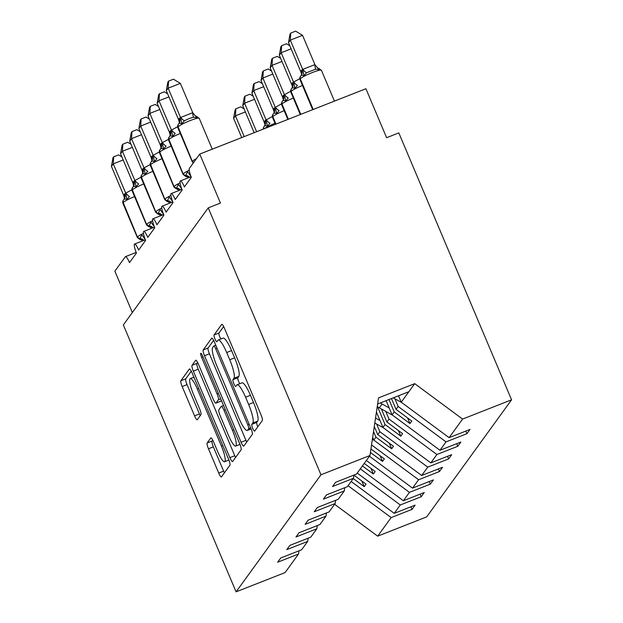 <?xml version="1.0" encoding="UTF-8"?>
<svg xmlns="http://www.w3.org/2000/svg" width="623" height="623" viewBox="0 0 623 623"><rect width="100%" height="100%" fill="white"/><g stroke="black" fill="none" stroke-linecap="round" stroke-linejoin="round"><path stroke-width="0.93" d="M252.751 428.414A3.683 0.724 -111.5 0 0 254.605 431.147A3.683 0.724 -111.5 0 0 254.675 431.085L262.314 420.556A5.257 1.036 -111.5 0 0 260.998 414.762L224.451 328.235A5.257 1.036 -111.5 0 0 221.804 324.326A5.257 1.036 -111.5 0 0 221.702 324.419L214.063 334.94A3.683 0.724 -111.5 0 0 214.982 338.998A3.683 0.724 -111.5 0 0 216.835 341.731A3.683 0.724 -111.5 0 0 216.905 341.669L217.894 340.314A16.829 3.325 -111.5 0 1 218.237 340.033A16.829 3.325 -111.5 0 1 226.694 352.525L229.739 359.736A16.829 3.325 -111.5 0 1 233.936 378.286L232.947 379.648A3.683 0.724 -111.5 0 0 233.866 383.706A3.683 0.724 -111.5 0 0 235.72 386.439A3.683 0.724 -111.5 0 0 235.79 386.377L236.779 385.014A16.829 3.325 -111.5 0 1 237.122 384.741A16.829 3.325 -111.5 0 1 245.579 397.233L248.624 404.436A16.829 3.325 -111.5 0 1 252.821 422.994L251.832 424.356A3.683 0.724 -111.5 0 0 252.751 428.414M237.122 384.741L242.004 382.818A16.829 3.325 -111.5 0 1 250.462 395.309L253.514 402.52A16.829 3.325 -111.5 0 1 257.712 421.07L256.723 422.433A3.683 0.724 -111.5 0 0 257.642 426.49A3.683 0.724 -111.5 0 0 257.782 426.81M223.649 326.538L218.953 333.017A3.683 0.724 -111.5 0 0 219.872 337.082A3.683 0.724 -111.5 0 0 220.854 339.005M218.237 340.033L223.12 338.11A16.829 3.325 -111.5 0 1 231.577 350.601L234.63 357.812A16.829 3.325 -111.5 0 1 238.827 376.362L237.838 377.725A3.683 0.724 -111.5 0 0 238.757 381.782A3.683 0.724 -111.5 0 0 239.738 383.713M207.155 442.992A5.257 1.036 -111.5 0 0 208.471 448.786L218.72 473.067A5.257 1.036 -111.5 0 0 221.367 476.969A5.257 1.036 -111.5 0 0 221.469 476.883L229.949 465.186A5.257 1.036 -111.5 0 0 228.633 459.392L192.086 372.866A5.257 1.036 -111.5 0 0 189.439 368.964A5.257 1.036 -111.5 0 0 189.337 369.05L180.857 380.739A5.257 1.036 -111.5 0 0 182.173 386.533L194.555 415.86A5.257 1.036 -111.5 0 0 197.203 419.762A5.257 1.036 -111.5 0 0 197.304 419.676L200.933 414.669A5.257 1.036 -111.5 0 0 199.625 408.875L193.48 394.336A14.064 2.78 -111.5 0 1 190.256 378.589A14.064 2.78 -111.5 0 1 197.32 389.032L221.383 445.998A14.064 2.78 -111.5 0 1 224.615 461.736A14.064 2.78 -111.5 0 1 217.544 451.301L213.533 441.8A5.257 1.036 -111.5 0 0 210.886 437.899A5.257 1.036 -111.5 0 0 210.784 437.985L207.155 442.992L212.046 441.068A5.257 1.036 -111.5 0 0 213.354 446.862L223.61 471.144A5.257 1.036 -111.5 0 0 224.405 472.834M320.977 474.773L236.086 591.85L285.077 572.584L298.542 554.011L277.648 562.226L280.724 557.99L301.618 549.774L307.692 541.395L286.798 549.611L289.874 545.374L310.768 537.158L316.842 528.779L295.948 536.995L299.024 532.758L319.911 524.535L325.985 516.163L305.099 524.379L308.167 520.135L329.061 511.919L335.135 503.548L314.241 511.763L317.317 507.519L338.211 499.303L344.285 490.932L323.392 499.148L326.468 494.903L347.361 486.688L353.436 478.308L332.542 486.532L335.618 482.288L356.504 474.072L369.976 455.499L320.977 474.773L208.238 207.864L220.449 203.059L199.765 154.083L189.337 168.467A8.037 1.589 68.5 0 0 191.339 177.321L184.385 186.916A8.037 1.589 -111.5 0 0 180.351 180.95A8.037 1.589 -111.5 0 0 182.189 189.945L175.242 199.531A8.037 1.589 -111.5 0 0 171.2 193.566A8.037 1.589 -111.5 0 0 173.046 202.561L166.092 212.147A8.037 1.589 -111.5 0 0 162.05 206.182A8.037 1.589 -111.5 0 0 163.896 215.176L156.941 224.763A8.037 1.589 -111.5 0 0 152.908 218.798A8.037 1.589 -111.5 0 0 154.745 227.792L147.791 237.379A8.037 1.589 -111.5 0 0 143.757 231.413A8.037 1.589 -111.5 0 0 145.603 240.408L138.649 249.994A8.037 1.589 -111.5 0 0 134.607 244.029A8.037 1.589 -111.5 0 0 136.453 253.024L129.498 262.61A8.037 1.589 -111.5 0 0 125.457 256.645A8.037 1.589 -111.5 0 0 125.301 256.777L114.866 271.161L132.341 312.528M236.086 591.85L123.338 324.941L208.238 207.864M241.062 442.252A5.257 1.036 -111.5 0 0 243.71 446.154A5.257 1.036 -111.5 0 0 243.811 446.068L252.292 434.379A5.257 1.036 -111.5 0 0 250.976 428.585L214.429 342.05A5.257 1.036 -111.5 0 0 211.781 338.149A5.257 1.036 -111.5 0 0 211.68 338.234L203.199 349.924A5.257 1.036 -111.5 0 0 204.515 355.725L241.062 442.252L245.953 440.329A5.257 1.036 -111.5 0 0 246.747 442.026M241.117 449.783L232.644 461.472A5.257 1.036 -111.5 0 1 232.535 461.557A5.257 1.036 -111.5 0 1 229.895 457.656L193.34 371.129A5.257 1.036 -111.5 0 1 192.032 365.335L195.661 360.328A5.257 1.036 -111.5 0 1 195.762 360.242A5.257 1.036 -111.5 0 1 198.41 364.144L213.23 399.234A5.257 1.036 -111.5 0 0 215.87 403.143A5.257 1.036 -111.5 0 0 215.979 403.058L218.385 399.732A5.257 1.036 -111.5 0 0 217.077 393.938L201.642 357.4A3.683 0.724 -111.5 0 1 200.793 353.288A3.683 0.724 -111.5 0 1 202.646 356.013L239.808 443.989A5.257 1.036 -111.5 0 1 241.117 449.783M298.542 554.011L299.024 550.794M307.692 541.395L308.167 538.179M316.842 528.779L317.317 525.563M325.985 516.163L326.468 512.939M335.135 503.548L335.618 500.324M344.285 490.932L344.76 487.708M410.946 506.772L412.044 509.373L415.113 505.136L394.227 513.352L400.301 504.973L357.22 473.091M351.138 481.47L394.227 513.352M420.089 494.156L421.187 496.757L424.263 492.513L403.369 500.736L409.443 492.357L366.363 460.475M360.289 468.854L403.369 500.736M429.239 481.54L430.337 484.141L433.413 479.897L412.519 488.113L418.594 479.741L371.542 444.923M369.439 456.238L412.519 488.113M438.39 468.924L439.488 471.525L442.564 467.281L421.67 475.497L427.744 467.125L379.866 431.7L376.627 424.029M372.663 437.401L373.792 440.072L421.67 475.497M447.54 456.309L448.638 458.91L451.706 454.665L430.82 462.881L436.894 454.51L389.017 419.077L385.777 411.414M376.432 412.052L382.943 427.456L430.82 462.881M456.682 443.693L457.78 446.286L460.856 442.05L439.963 450.265L446.037 441.886L466.931 433.67L470.007 429.434L449.113 437.65L462.578 419.077L511.569 399.81L398.821 132.901L386.61 137.706L365.919 88.731L199.765 154.083M386.104 400.675L392.093 414.84L439.963 450.265M353.436 478.308L353.911 475.092M398.518 395.792L401.235 402.224L449.113 437.65M348.07 485.706L391.151 517.588L412.044 509.373M421.187 496.757L400.301 504.973M430.337 484.141L409.443 492.357M439.488 471.525L418.594 479.741M448.638 458.91L427.744 467.125M457.78 446.286L436.894 454.51M334.606 504.28L377.686 536.162L391.151 517.588M377.686 536.162L426.677 516.888L511.569 399.81M353.264 478.542L364.221 486.649L366.051 484.126L353.903 475.139M362.415 465.926L373.372 474.033L375.202 471.51L364.245 463.403M370.42 452.469L382.522 461.417L384.352 458.894L370.942 448.973M373.792 440.072L375.918 437.144L391.665 448.801L393.495 446.278L377.748 434.62L379.866 431.7M373.535 431.521L375.918 437.144M374.291 426.451L377.748 434.62M382.943 427.456L385.061 424.528L400.815 436.186L402.645 433.663L386.891 422.005L389.017 419.077M377.538 406.702L385.061 424.528M381.385 408.968L386.891 422.005M392.093 414.84L394.211 411.912L409.965 423.57L411.795 421.047L396.041 409.389L398.167 406.461L446.037 441.886M388.986 399.538L394.211 411.912M391.47 398.564L396.041 409.389M398.167 406.461L394.927 398.798M465.833 431.077L466.931 433.67M369.976 455.499L378.543 397.879L414.708 383.651L462.578 419.077M401.235 402.224L414.708 383.651M377.631 404.008L408.852 391.727M407.582 417.932L409.965 423.57M398.432 430.548L400.815 436.186M389.282 443.163L391.665 448.801M380.139 455.779L382.522 461.417M370.989 468.395L373.372 474.033M361.838 481.011L364.221 486.649M213.634 340.36L208.09 348.008A5.257 1.036 -111.5 0 0 209.398 353.802L245.953 440.329M248.655 428.741A3.683 0.724 -111.5 0 0 247.736 424.684L215.651 348.724A3.683 0.724 -111.5 0 0 213.806 345.999A3.683 0.724 -111.5 0 0 213.728 346.053L212.684 347.494A16.829 3.325 -111.5 0 0 216.89 366.044L238.819 417.963A16.829 3.325 -111.5 0 0 247.276 430.454A16.829 3.325 -111.5 0 0 247.611 430.174L248.655 428.741L250.703 427.931M197.608 362.454L196.915 363.411A5.257 1.036 -111.5 0 0 198.231 369.205L234.778 455.74A5.257 1.036 -111.5 0 0 235.572 457.43M220.62 401.228A5.257 1.036 -111.5 0 0 220.76 401.22A5.257 1.036 -111.5 0 0 220.869 401.134L221.399 400.402M228.61 435.648A14.064 2.78 -111.5 0 0 235.681 446.091A14.064 2.78 -111.5 0 0 232.457 430.353L223.976 410.284A5.257 1.036 -111.5 0 0 221.336 406.375A5.257 1.036 -111.5 0 0 221.227 406.469L218.821 409.786A5.257 1.036 -111.5 0 0 220.137 415.58L228.61 435.648M212.739 440.111L212.046 441.068M191.292 371.168L185.747 378.815A5.257 1.036 -111.5 0 0 187.056 384.617L199.446 413.937A5.257 1.036 -111.5 0 0 200.24 415.634M314.926 64.644L302.537 35.316L290.318 40.121L288.496 42.644L300.971 72.198L301.477 70.36L302.794 69.379L314.817 64.652L319.28 69.745L315.721 69.153L306.555 72.759L304.008 75.749C302.233 74.994 301.135 75.11 300.714 76.092A2.679 2.609 35.9 0 0 300.27 78.833L313.213 109.461M288.496 42.644L290.022 34.078L290.754 33.074L290.318 40.121L302.708 69.449M318.984 68.912C319.093 68.047 319.194 68.32 319.28 69.745M317.091 67.541L321.39 70.22A11.518 1.417 157.1 0 0 312.349 72.533A11.518 1.417 157.1 0 0 300.27 78.833L300.052 79.137A2.679 2.609 -144.1 0 1 300.325 76.606L300.714 76.092M300.971 72.198L301.368 73.607M302.801 69.675L304.008 75.749M290.754 33.074L295.629 31.15L302.537 35.316M401.679 402.551L393.253 397.863M196.806 116.96C196.923 116.096 197.024 116.376 197.109 117.794L193.551 117.202L188.964 118.611L184.385 120.807L181.838 123.798C180.063 123.043 178.965 123.159 178.544 124.141L178.373 124.351A2.679 2.609 -144.1 0 1 178.544 124.141M180.366 83.365L168.148 88.17L166.318 90.693L167.844 82.127L168.576 81.122L173.459 79.199L180.366 83.365L192.85 112.919L197.109 117.794M168.576 81.122L168.148 88.17L180.538 117.506L192.756 112.701M166.318 90.693L178.801 120.247L179.299 118.409L180.538 117.506M181.838 123.798L180.631 117.724M179.307 122.591L178.801 120.247M291.105 48.835L281.175 52.737L279.345 55.26L291.829 84.814L292.545 82.672L299.741 78.693M279.345 55.26L280.872 46.694L281.604 45.689L281.175 52.737L293.565 82.065M293.651 81.995A5.895 1.332 50.6 0 0 297.405 85.374L294.866 88.365C293.09 87.609 291.992 87.726 291.564 88.707A2.679 2.609 35.9 0 0 291.12 91.449L300.792 114.344M302.466 85.444A11.518 1.417 157.1 0 0 291.12 91.449L290.902 91.752A2.679 2.609 -144.1 0 1 291.182 89.221L291.564 88.707M291.829 84.814L292.226 86.223M293.659 82.291L294.866 88.365M281.604 45.689L286.487 43.766L289.812 45.775M389.165 407.917L382.109 403.992A20.357 19.796 -144.1 0 1 380.388 402.925M392.537 415.167L379.329 407.824A20.357 19.796 -144.1 0 1 377.258 406.508M281.954 61.451L272.025 65.353L270.195 67.876L282.678 97.429L283.395 95.296L290.598 91.308M270.195 67.876L271.721 59.31L272.453 58.305L272.025 65.353L284.415 94.688M284.501 94.61A5.895 1.332 50.6 0 0 288.262 97.99L285.716 100.981C283.94 100.225 282.842 100.342 282.421 101.323A2.679 2.609 35.9 0 0 281.978 104.064L288.379 119.227M293.316 98.06A11.518 1.417 157.1 0 0 281.978 104.064L281.752 104.368A2.679 2.609 -144.1 0 1 282.032 101.837L282.421 101.323M282.678 97.429L283.076 98.839M284.509 94.906L285.716 100.981M272.453 58.305L277.336 56.382L280.669 58.391M380.014 420.533L375.544 418.041M383.386 427.783L374.805 423.017M272.812 74.067L262.875 77.968L261.045 80.492L273.528 110.045L274.252 107.911L281.448 103.924M261.045 80.492L262.571 71.925L263.303 70.921L262.875 77.968L275.265 107.304M275.35 107.234A5.895 1.332 50.6 0 0 279.112 110.606L276.565 113.596C274.79 112.841 273.692 112.958 273.271 113.939A2.679 2.609 35.9 0 0 272.827 116.688L275.966 124.109M284.166 110.676A11.518 1.417 157.1 0 0 272.827 116.688L272.609 116.984A2.679 2.609 -144.1 0 1 272.882 114.453L273.271 113.939M273.528 110.045L273.925 111.462M275.358 107.522L276.565 113.596M263.303 70.921L268.186 68.997L271.519 71.006M374.236 440.399L372.375 439.363M263.661 86.683L253.725 90.584L251.902 93.107L264.378 122.661L265.102 120.527L272.298 116.54M251.902 93.107L253.429 84.541L254.161 83.537L253.725 90.584L266.114 119.92M266.2 119.85A5.895 1.332 50.6 0 0 269.961 123.222L267.415 126.22C265.639 125.457 264.541 125.573 264.121 126.555A2.679 2.609 35.9 0 0 263.568 128.992M263.303 129.093A2.679 2.609 -144.1 0 1 263.731 127.069L264.121 126.555M264.378 122.661L264.775 124.078M266.208 120.138L267.415 126.22M254.161 83.537L259.036 81.613L262.369 83.622M187.406 177.111L185.327 176.153L187.578 171.66L190.654 175.982M168.934 96.884L158.997 100.786L171.473 130.051A5.895 1.332 -129.4 0 0 175.234 133.423L172.688 136.414C170.912 135.658 169.814 135.775 169.394 136.756L169.222 136.967A2.679 2.609 -144.1 0 1 169.394 136.756M171.473 130.051L177.571 126.742M157.167 103.309L158.701 94.743L159.426 93.738L158.997 100.786L157.167 103.309L169.651 132.863L170.149 131.032L171.387 130.121M172.688 136.414L171.481 130.339M170.157 135.207L169.651 132.863M159.426 93.738L164.308 91.815L167.642 93.824M178.256 189.735L176.177 188.777L178.427 184.276L181.503 188.598M159.784 109.5L149.855 113.402L162.323 142.667A5.895 1.332 -129.4 0 0 166.084 146.039L163.538 149.037C161.762 148.274 160.664 148.391 160.243 149.372L160.08 149.582A2.679 2.609 -144.1 0 1 160.243 149.372M162.323 142.667L168.42 139.357M148.025 115.925L149.551 107.358L150.283 106.354L149.855 113.402L148.025 115.925L160.5 145.478L161.007 143.648L162.245 142.737M163.538 149.037L162.338 142.955M161.014 147.822L160.5 145.478M150.283 106.354L155.166 104.43L158.491 106.44M169.113 202.35L167.034 201.393L169.277 196.891L172.361 201.213M150.634 122.116L140.705 126.025L153.18 155.283A5.895 1.332 -129.4 0 0 156.934 158.655L154.395 161.653C152.619 160.89 151.521 161.007 151.101 161.996L150.93 162.198A2.679 2.609 -144.1 0 1 151.101 161.996M153.18 155.283L159.27 151.973M138.874 128.548L140.401 119.974L141.133 118.97L140.705 126.025L138.874 128.548L151.358 158.094L151.856 156.264L153.094 155.353M154.395 161.653L153.188 155.571M151.864 160.438L151.358 158.094M141.133 118.97L146.016 117.046L149.341 119.055M159.963 214.966L157.884 214.008L160.134 209.507L163.21 213.829M141.483 134.732L131.554 138.641L144.03 167.899A5.895 1.332 -129.4 0 0 147.791 171.27L145.245 174.269C143.469 173.506 142.371 173.622 141.951 174.611L141.779 174.822A2.679 2.609 -144.1 0 1 141.951 174.611M144.03 167.899L150.127 164.589M129.724 141.164L131.251 132.598L131.983 131.585L131.554 138.641L129.724 141.164L142.208 170.71L142.706 168.88L143.944 167.969M145.245 174.269L144.038 168.187M142.714 173.054L142.208 170.71M131.983 131.585L136.865 129.67L140.198 131.679M254.511 99.298L244.582 103.2L242.752 105.723L254.145 132.699M242.752 105.723L244.278 97.157L245.01 96.152L244.582 103.2L256.621 131.718M245.01 96.152L249.893 94.229L253.218 96.238M150.813 227.582L148.733 226.624L150.984 222.123L154.06 226.445M132.341 147.347L122.404 151.257L134.88 180.514A5.895 1.332 -129.4 0 0 138.641 183.886L136.094 186.884C134.319 186.129 133.221 186.238 132.8 187.227L132.629 187.437A2.679 2.609 -144.1 0 1 132.8 187.227M134.88 180.514L140.977 177.205M120.574 153.78L122.108 145.214L122.832 144.201L122.404 151.257L120.574 153.78L133.057 183.326L133.556 181.495L134.794 180.584M136.094 186.884L134.887 180.802M133.563 185.677L133.057 183.326M122.832 144.201L127.715 142.285L131.048 144.295M245.361 111.914L235.432 115.823L233.602 118.347L241.724 137.582M233.602 118.347L235.128 109.78L235.86 108.768L235.432 115.823L244.208 136.601M235.86 108.768L240.743 106.852L244.076 108.861M141.662 240.198L139.583 239.24L141.834 234.739L144.91 239.061M123.19 159.963L113.261 163.872L125.737 193.13A5.895 1.332 -129.4 0 0 129.491 196.51L126.944 199.5C125.168 198.745 124.07 198.854 123.65 199.843L123.486 200.053A2.679 2.609 -144.1 0 1 123.65 199.843M125.737 193.13L131.827 189.82M111.431 166.396L112.958 157.829L113.69 156.817L113.261 163.872L111.431 166.396L123.907 195.949L124.413 194.111L125.651 193.2M126.944 199.5L125.745 193.418M124.421 198.293L123.907 195.949M113.69 156.817L118.572 154.901L121.898 156.91M257.712 421.07L252.821 422.994M253.514 402.52L248.624 404.436M250.462 395.309L245.579 397.233M237.838 377.725L232.947 379.648M238.827 376.362L233.936 378.286M234.63 357.812L229.739 359.736M231.577 350.601L226.694 352.525M218.953 333.017L214.063 334.94M256.723 422.433L251.832 424.356M209.398 353.802L204.515 355.725M208.09 348.008L203.199 349.924M249.107 424.146L247.736 424.684M217.022 348.195L215.651 348.724M251.077 428.811L247.611 430.174M234.778 455.74L229.895 457.656M198.231 369.205L193.34 371.129M196.915 363.411L192.032 365.335M220.869 401.134L215.979 403.058M220.729 398.813L218.385 399.732M218.439 393.401L217.077 393.938M203.005 356.87L201.642 357.4M233.82 429.815L232.457 430.353M225.339 409.747L223.976 410.284M222.754 445.461L221.383 445.998M198.69 388.495L197.32 389.032M199.446 413.937L194.555 415.86M187.056 384.617L182.173 386.533M185.747 378.815L180.857 380.739M223.61 471.144L218.72 473.067M213.354 446.862L208.471 448.786M312.699 109.664L299.951 79.487A11.518 1.417 157.1 0 1 300.052 79.137L312.91 109.578M301.477 70.36A5.895 5.732 -144.1 0 1 300.987 75.772M301.696 70.056A5.895 5.732 -144.1 0 1 301.088 75.632L301.088 75.632A5.895 5.732 -144.1 0 1 300.87 75.913L301.493 74.682M315.721 69.153A5.895 0.896 86.2 0 1 314.817 64.652M306.555 72.759A5.895 1.332 50.6 0 1 302.794 69.379M193.698 162.447A2.679 2.609 -144.1 0 1 192.577 161.17A11.518 1.417 -22.9 0 1 196.525 158.554M212.264 149.17L199.212 118.269A11.518 1.417 157.1 0 0 190.179 120.582A11.518 1.417 157.1 0 0 178.1 126.882A2.679 2.609 -144.1 0 1 178.373 124.351L178.155 124.655A2.679 2.609 35.9 0 0 177.882 127.185A11.518 1.417 157.1 0 0 177.773 127.536L192.258 161.816A11.518 1.417 -22.9 0 1 192.359 161.474L178.1 126.882L192.359 161.474A2.679 2.609 35.9 0 0 193.48 162.751M180.623 117.436A5.895 1.332 -129.4 0 0 184.385 120.807M192.647 112.701A5.895 0.896 -93.8 0 0 193.551 117.202M179.315 122.731L178.692 123.985A5.895 5.732 35.9 0 0 178.918 123.681L178.918 123.681A5.895 5.732 35.9 0 0 179.517 118.113M178.809 123.821A5.895 5.732 35.9 0 0 179.299 118.409M300.286 114.546L290.801 92.103A11.518 1.417 157.1 0 1 290.902 91.752L300.496 114.461M292.327 82.976A5.895 5.732 -144.1 0 1 291.837 88.388M292.545 82.672A5.895 5.732 -144.1 0 1 291.938 88.248L291.938 88.248A5.895 5.732 -144.1 0 1 291.728 88.528L292.343 87.298M379.329 407.824L382.109 403.992M287.865 119.429L281.651 104.719A11.518 1.417 157.1 0 1 281.752 104.368L288.083 119.343M283.177 95.592A5.895 5.732 -144.1 0 1 282.686 101.004M283.395 95.296A5.895 5.732 -144.1 0 1 282.795 100.864L282.795 100.864A5.895 5.732 -144.1 0 1 282.577 101.144L283.192 99.914M275.452 124.312L272.508 117.334A11.518 1.417 157.1 0 1 272.609 116.984L275.67 124.226M274.027 108.207A5.895 5.732 -144.1 0 1 273.536 113.62M274.252 107.911A5.895 5.732 -144.1 0 1 273.645 113.479L273.645 113.479A5.895 5.732 -144.1 0 1 273.427 113.76L274.05 112.537M275.023 123.292A11.518 1.417 157.1 0 0 264.316 128.696M264.884 120.831A5.895 5.732 -144.1 0 1 264.393 126.235M265.102 120.527A5.895 5.732 -144.1 0 1 264.495 126.095L264.495 126.095A5.895 5.732 -144.1 0 1 264.277 126.376L264.9 125.153M189.626 177.298A5.895 5.732 35.9 0 0 185.74 175.445A2.679 2.609 -144.1 0 1 183.435 173.786A11.518 1.417 -22.9 0 1 189.205 170.243M180.288 133.493A11.518 1.417 157.1 0 0 168.95 139.505A2.679 2.609 -144.1 0 1 169.222 136.967L169.004 137.27A2.679 2.609 35.9 0 0 168.732 139.801A11.518 1.417 157.1 0 0 168.631 140.152L183.107 174.432A11.518 1.417 -22.9 0 1 183.209 174.09L168.95 139.505L183.209 174.09A2.679 2.609 35.9 0 0 185.514 175.748A5.895 5.732 35.9 0 1 189.252 177.446M170.172 135.355L169.549 136.601A5.895 5.732 35.9 0 0 169.768 136.297L169.768 136.297A5.895 5.732 35.9 0 0 170.375 130.729M169.658 136.437A5.895 5.732 35.9 0 0 170.149 131.032M180.475 189.922A5.895 5.732 35.9 0 0 176.589 188.06A2.679 2.609 -144.1 0 1 174.284 186.402A11.518 1.417 -22.9 0 1 180.055 182.858M171.146 146.109A11.518 1.417 157.1 0 0 159.799 152.121A2.679 2.609 -144.1 0 1 160.08 149.582L159.854 149.886A2.679 2.609 35.9 0 0 159.581 152.425A11.518 1.417 157.1 0 0 159.48 152.767L173.957 187.056A11.518 1.417 -22.9 0 1 174.066 186.705L159.799 152.121L174.066 186.705A2.679 2.609 35.9 0 0 176.371 188.364A5.895 5.732 35.9 0 1 180.102 190.062M160.407 149.193A5.895 5.732 35.9 0 0 160.617 148.913L160.617 148.913A5.895 5.732 35.9 0 0 161.225 143.345M160.516 149.053A5.895 5.732 35.9 0 0 161.007 143.648M171.325 202.537A5.895 5.732 35.9 0 0 167.439 200.676A2.679 2.609 -144.1 0 1 165.134 199.017A11.518 1.417 -22.9 0 1 170.912 195.474M161.996 158.725A11.518 1.417 157.1 0 0 150.657 164.737A2.679 2.609 -144.1 0 1 150.93 162.198L150.711 162.502A2.679 2.609 35.9 0 0 150.431 165.04A11.518 1.417 157.1 0 0 150.33 165.383L164.815 199.672A11.518 1.417 -22.9 0 1 164.916 199.321L150.657 164.737L164.916 199.321A2.679 2.609 35.9 0 0 167.221 200.98A5.895 5.732 35.9 0 1 170.959 202.677M151.257 161.809A5.895 5.732 35.9 0 0 151.467 161.536A5.895 5.732 35.9 0 0 151.467 161.528A5.895 5.732 35.9 0 0 152.074 155.96M151.366 161.668A5.895 5.732 35.9 0 0 151.856 156.264M162.182 215.153A5.895 5.732 35.9 0 0 158.289 213.292A2.679 2.609 -144.1 0 1 155.984 211.633A11.518 1.417 -22.9 0 1 161.762 208.09M152.845 171.341A11.518 1.417 157.1 0 0 141.507 177.353A2.679 2.609 -144.1 0 1 141.779 174.822L141.561 175.118A2.679 2.609 35.9 0 0 141.289 177.656A11.518 1.417 157.1 0 0 141.18 178.007L155.664 212.287A11.518 1.417 -22.9 0 1 155.766 211.937L141.507 177.353L155.766 211.937A2.679 2.609 35.9 0 0 158.071 213.596A5.895 5.732 35.9 0 1 161.809 215.301M142.106 174.424A5.895 5.732 35.9 0 0 142.324 174.152L142.324 174.152A5.895 5.732 35.9 0 0 142.924 168.576M142.215 174.284A5.895 5.732 35.9 0 0 142.706 168.88M153.032 227.769A5.895 5.732 35.9 0 0 149.146 225.908A2.679 2.609 -144.1 0 1 146.841 224.249A11.518 1.417 -22.9 0 1 152.612 220.706M143.695 183.956A11.518 1.417 157.1 0 0 132.356 189.968A2.679 2.609 -144.1 0 1 132.629 187.437L132.411 187.733A2.679 2.609 35.9 0 0 132.138 190.272A11.518 1.417 157.1 0 0 132.037 190.622L146.514 224.903A11.518 1.417 -22.9 0 1 146.615 224.553L132.356 189.968L146.615 224.553A2.679 2.609 35.9 0 0 148.92 226.211A5.895 5.732 35.9 0 1 152.658 227.917M133.579 185.818L132.956 187.071A5.895 5.732 35.9 0 0 133.174 186.768L133.174 186.768A5.895 5.732 35.9 0 0 133.781 181.192M133.065 186.908A5.895 5.732 35.9 0 0 133.556 181.495M143.882 240.385A5.895 5.732 35.9 0 0 139.996 238.523A2.679 2.609 -144.1 0 1 137.691 236.865A11.518 1.417 -22.9 0 1 143.461 233.321M134.552 196.572A11.518 1.417 157.1 0 0 123.206 202.584A2.679 2.609 -144.1 0 1 123.486 200.053L123.261 200.357A2.679 2.609 35.9 0 0 122.988 202.888A11.518 1.417 157.1 0 0 122.887 203.238L137.364 237.519A11.518 1.417 -22.9 0 1 137.473 237.168L123.206 202.584L137.473 237.168A2.679 2.609 35.9 0 0 139.778 238.827A5.895 5.732 35.9 0 1 143.508 240.533M124.429 198.433L123.806 199.687A5.895 5.732 35.9 0 0 124.024 199.383L124.024 199.383A5.895 5.732 35.9 0 0 124.631 193.808M123.922 199.524A5.895 5.732 35.9 0 0 124.413 194.111M191.09 176.722L180.351 180.95M181.947 189.337L171.2 193.566M172.797 201.953L162.05 206.182M163.647 214.577L152.908 218.798M154.496 227.193L143.757 231.413M145.354 239.808L134.607 244.029M136.203 252.424L125.457 256.645M215.768 345.228L213.806 345.999M251.124 428.935L247.276 430.454M220.76 401.22L215.87 403.143M239.98 444.401L235.681 446.091M223.556 405.511L221.336 406.375M228.906 460.047L224.615 461.736M193.901 377.156L190.256 378.589M321.39 70.22L334.442 101.113M299.951 79.487L300.325 76.606M178.155 124.655L177.773 127.536M199.212 118.269L194.913 115.59M193.262 163.047L192.258 161.816M290.801 92.103L291.182 89.221M281.651 104.719L282.032 101.837M272.508 117.334L272.882 114.453M263.147 129.156L263.731 127.069M169.004 137.27L168.631 140.152M185.327 176.153L183.107 174.432M159.854 149.886L159.48 152.767M176.177 188.777L173.957 187.056M160.399 149.216L161.022 147.97M150.711 162.502L150.33 165.383M167.026 201.393L164.815 199.672M151.249 161.832L151.872 160.586M141.561 175.118L141.18 178.007M157.884 214.008L155.664 212.287M142.099 174.456L142.722 173.202M132.411 187.733L132.037 190.622M148.733 226.624L146.514 224.903M123.261 200.357L122.887 203.238M139.583 239.24L137.364 237.519"/></g></svg>
